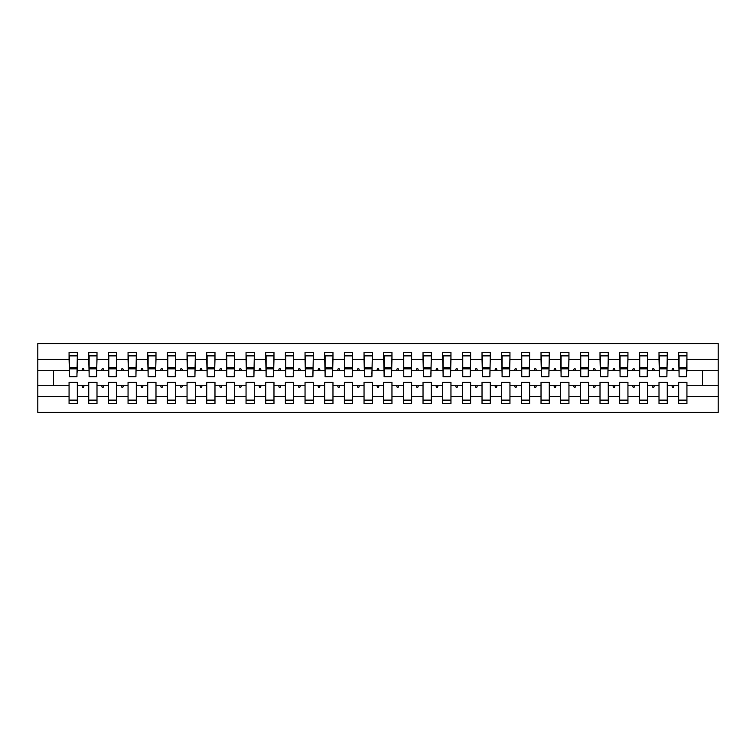 <?xml version="1.0" encoding="UTF-8"?>
<svg xmlns="http://www.w3.org/2000/svg" width="756" height="756" viewBox="0 0 756 756"><rect width="100%" height="100%" fill="white"/><g stroke="black" fill="none" stroke-linecap="round" stroke-linejoin="round"><path stroke-width="1.13" d="M678.671 396.635L667.264 396.635L667.264 382.328L659.005 382.328L659.005 396.635L647.599 396.635L647.599 382.328L639.34 382.328L639.34 396.635L627.943 396.635L627.943 382.328L619.684 382.328L619.684 396.635L608.278 396.635L608.278 382.328L600.018 382.328L600.018 396.635L588.612 396.635L588.612 382.328L580.353 382.328L580.353 396.635L568.947 396.635L568.947 382.328L560.687 382.328L560.687 396.635L549.281 396.635L549.281 382.328L541.022 382.328L541.022 396.635L529.616 396.635L529.616 382.328L521.356 382.328L521.356 396.635L509.95 396.635L509.95 382.328L501.691 382.328L501.691 396.635L490.285 396.635L490.285 382.328L482.026 382.328L482.026 396.635L470.619 396.635L470.619 382.328L462.36 382.328L462.36 396.635L450.954 396.635L450.954 382.328L442.695 382.328L442.695 396.635L431.289 396.635L431.289 382.328L423.029 382.328L423.029 396.635L411.623 396.635L411.623 382.328L403.364 382.328L403.364 396.635L391.958 396.635L391.958 382.328L383.698 382.328L383.698 396.635L372.302 396.635L372.302 382.328L364.042 382.328L364.042 396.635L352.636 396.635L352.636 382.328L344.377 382.328L344.377 396.635L332.971 396.635L332.971 382.328L324.711 382.328L324.711 396.635L313.305 396.635L313.305 382.328L305.046 382.328L305.046 396.635L293.64 396.635L293.64 382.328L285.381 382.328L285.381 396.635L273.974 396.635L273.974 382.328L265.715 382.328L265.715 396.635L254.309 396.635L254.309 382.328L246.05 382.328L246.05 396.635L234.643 396.635L234.643 382.328L226.384 382.328L226.384 396.635L214.978 396.635L214.978 382.328L206.719 382.328L206.719 396.635L195.313 396.635L195.313 382.328L187.053 382.328L187.053 396.635L175.647 396.635L175.647 382.328L167.388 382.328L167.388 396.635L155.982 396.635L155.982 382.328L147.722 382.328L147.722 396.635L136.316 396.635L136.316 382.328L128.057 382.328L128.057 396.635L116.66 396.635L116.66 382.328L108.401 382.328L108.401 396.635L96.995 396.635L96.995 382.328L88.736 382.328L88.736 385.276L77.329 385.276L77.329 382.328L69.07 382.328L69.07 396.635L37.8 396.635L37.8 412.417L718.2 412.417L718.2 396.635L686.93 396.635L686.93 403.562L678.671 403.562L678.671 385.276L671.763 385.276L672.481 387.242L673.464 387.242L674.182 385.276M686.93 396.635L686.93 382.328L678.671 382.328L678.671 385.276M718.2 396.635L718.2 370.724L686.93 370.724L686.93 352.438L678.671 352.438L678.671 359.365L667.264 359.365L666.877 373.672M679.068 373.672L678.671 359.365M659.005 396.635L659.005 403.562L667.264 403.562L667.264 396.635M667.264 359.365L667.264 352.438L659.005 352.438L659.005 359.365L647.599 359.365L647.212 373.672M659.402 373.672L659.005 359.365M639.34 396.635L639.34 403.562L647.599 403.562L647.599 396.635M647.599 359.365L647.599 352.438L639.34 352.438L639.34 359.365L627.943 359.365L627.546 373.672M639.737 373.672L639.34 359.365M619.684 396.635L619.684 403.562L627.943 403.562L627.943 396.635M627.943 359.365L627.943 352.438L619.684 352.438L619.684 359.365L608.278 359.365L607.881 373.672M620.071 373.672L619.684 359.365M600.018 396.635L600.018 403.562L608.278 403.562L608.278 396.635M608.278 359.365L608.278 352.438L600.018 352.438L600.018 359.365L588.612 359.365L588.215 373.672M600.406 373.672L600.018 359.365M580.353 396.635L580.353 403.562L588.612 403.562L588.612 396.635M588.612 359.365L588.612 352.438L580.353 352.438L580.353 359.365L568.947 359.365L568.55 373.672M580.74 373.672L580.353 359.365M560.687 396.635L560.687 403.562L568.947 403.562L568.947 396.635M568.947 359.365L568.947 352.438L560.687 352.438L560.687 359.365L549.281 359.365L548.884 373.672M561.075 373.672L560.687 359.365M541.022 396.635L541.022 403.562L549.281 403.562L549.281 396.635M549.281 359.365L549.281 352.438L541.022 352.438L541.022 359.365L529.616 359.365L529.219 373.672M541.409 373.672L541.022 359.365M521.356 396.635L521.356 403.562L529.616 403.562L529.616 396.635M529.616 359.365L529.616 352.438L521.356 352.438L521.356 359.365L509.95 359.365L509.553 373.672M521.753 373.672L521.356 359.365M501.691 396.635L501.691 403.562L509.95 403.562L509.95 396.635M509.95 359.365L509.95 352.438L501.691 352.438L501.691 359.365L490.285 359.365L489.888 373.672M502.088 373.672L501.691 359.365M482.026 396.635L482.026 403.562L490.285 403.562L490.285 396.635M490.285 359.365L490.285 352.438L482.026 352.438L482.026 359.365L470.619 359.365L470.232 373.672M482.422 373.672L482.026 359.365M462.36 396.635L462.36 403.562L470.619 403.562L470.619 396.635M470.619 359.365L470.619 352.438L462.36 352.438L462.36 359.365L450.954 359.365L450.567 373.672M462.757 373.672L462.36 359.365M442.695 396.635L442.695 403.562L450.954 403.562L450.954 396.635M450.954 359.365L450.954 352.438L442.695 352.438L442.695 359.365L431.289 359.365L430.901 373.672M443.092 373.672L442.695 359.365M423.029 396.635L423.029 403.562L431.289 403.562L431.289 396.635M431.289 359.365L431.289 352.438L423.029 352.438L423.029 359.365L411.623 359.365L411.236 373.672M423.426 373.672L423.029 359.365M403.364 396.635L403.364 403.562L411.623 403.562L411.623 396.635M411.623 359.365L411.623 352.438L403.364 352.438L403.364 359.365L391.958 359.365L391.57 373.672M403.761 373.672L403.364 359.365M383.698 396.635L383.698 403.562L391.958 403.562L391.958 396.635M391.958 359.365L391.958 352.438L383.698 352.438L383.698 359.365L372.302 359.365L371.905 373.672M384.095 373.672L383.698 359.365M364.042 396.635L364.042 403.562L372.302 403.562L372.302 396.635M372.302 359.365L372.302 352.438L364.042 352.438L364.042 359.365L352.636 359.365L352.239 373.672M364.43 373.672L364.042 359.365M344.377 396.635L344.377 403.562L352.636 403.562L352.636 396.635M352.636 359.365L352.636 352.438L344.377 352.438L344.377 359.365L332.971 359.365L332.574 373.672M344.764 373.672L344.377 359.365M324.711 396.635L324.711 403.562L332.971 403.562L332.971 396.635M332.971 359.365L332.971 352.438L324.711 352.438L324.711 359.365L313.305 359.365L312.908 373.672M325.099 373.672L324.711 359.365M305.046 396.635L305.046 403.562L313.305 403.562L313.305 396.635M313.305 359.365L313.305 352.438L305.046 352.438L305.046 359.365L293.64 359.365L293.243 373.672M305.433 373.672L305.046 359.365M285.381 396.635L285.381 403.562L293.64 403.562L293.64 396.635M293.64 359.365L293.64 352.438L285.381 352.438L285.381 359.365L273.974 359.365L273.577 373.672M285.768 373.672L285.381 359.365M265.715 396.635L265.715 403.562L273.974 403.562L273.974 396.635M273.974 359.365L273.974 352.438L265.715 352.438L265.715 359.365L254.309 359.365L253.912 373.672M266.112 373.672L265.715 359.365M246.05 396.635L246.05 403.562L254.309 403.562L254.309 396.635M254.309 359.365L254.309 352.438L246.05 352.438L246.05 359.365L234.643 359.365L234.247 373.672M246.447 373.672L246.05 359.365M226.384 396.635L226.384 403.562L234.643 403.562L234.643 396.635M234.643 359.365L234.643 352.438L226.384 352.438L226.384 359.365L214.978 359.365L214.591 373.672M226.781 373.672L226.384 359.365M206.719 396.635L206.719 403.562L214.978 403.562L214.978 396.635M214.978 359.365L214.978 352.438L206.719 352.438L206.719 359.365L195.313 359.365L194.925 373.672M207.116 373.672L206.719 359.365M187.053 396.635L187.053 403.562L195.313 403.562L195.313 396.635M195.313 359.365L195.313 352.438L187.053 352.438L187.053 359.365L175.647 359.365L175.26 373.672M187.45 373.672L187.053 359.365M167.388 396.635L167.388 403.562L175.647 403.562L175.647 396.635M175.647 359.365L175.647 352.438L167.388 352.438L167.388 359.365L155.982 359.365L155.594 373.672M167.785 373.672L167.388 359.365M147.722 396.635L147.722 403.562L155.982 403.562L155.982 396.635M155.982 359.365L155.982 352.438L147.722 352.438L147.722 359.365L136.316 359.365L135.929 373.672M148.119 373.672L147.722 359.365M128.057 396.635L128.057 403.562L136.316 403.562L136.316 396.635M136.316 359.365L136.316 352.438L128.057 352.438L128.057 359.365L116.66 359.365L116.263 373.672M128.454 373.672L128.057 359.365M108.401 396.635L108.401 403.562L116.66 403.562L116.66 396.635M116.66 359.365L116.66 352.438L108.401 352.438L108.401 359.365L96.995 359.365L96.598 373.672M108.788 373.672L108.401 359.365M96.995 396.635L96.995 403.562L88.736 403.562L88.736 385.276M96.995 359.365L96.995 352.438L88.736 352.438L88.736 359.365L77.329 359.365L77.329 352.438L69.07 352.438L69.07 359.365L37.8 359.365L37.8 343.583L718.2 343.583L718.2 359.365L686.93 359.365M89.123 373.672L88.736 359.365M69.07 396.635L69.07 403.562L77.329 403.562L77.329 385.276M69.457 373.672L69.07 359.365M686.93 370.724L686.543 373.672M88.736 396.635L77.329 396.635M671.763 385.276L667.264 385.276M678.671 370.724L674.182 370.724L673.464 368.758L672.481 368.758L671.763 370.724L667.264 370.724M671.763 370.724L674.182 370.724M652.097 385.276L652.815 387.242L653.798 387.242L654.516 385.276L647.599 385.276M659.005 385.276L654.516 385.276M659.005 370.724L654.516 370.724L653.798 368.758L652.815 368.758L652.097 370.724L647.599 370.724M652.097 370.724L654.516 370.724M632.432 385.276L633.15 387.242L634.133 387.242L634.851 385.276L627.943 385.276M639.34 385.276L634.851 385.276M639.34 370.724L634.851 370.724L634.133 368.758L633.15 368.758L632.432 370.724L627.943 370.724M632.432 370.724L634.851 370.724M612.766 385.276L613.485 387.242L614.467 387.242L615.186 385.276L608.278 385.276M619.684 385.276L615.186 385.276M619.684 370.724L615.186 370.724L614.467 368.758L613.485 368.758L612.766 370.724L608.278 370.724M612.766 370.724L615.186 370.724M593.101 385.276L593.819 387.242L594.802 387.242L595.52 385.276L588.612 385.276M600.018 385.276L595.52 385.276M600.018 370.724L595.52 370.724L594.802 368.758L593.819 368.758L593.101 370.724L588.612 370.724M593.101 370.724L595.52 370.724M573.435 385.276L574.154 387.242L575.136 387.242L575.855 385.276L568.947 385.276M580.353 385.276L575.855 385.276M580.353 370.724L575.855 370.724L575.136 368.758L574.154 368.758L573.435 370.724L568.947 370.724M573.435 370.724L575.855 370.724M553.779 385.276L554.488 387.242L555.471 387.242L556.189 385.276L549.281 385.276M560.687 385.276L556.189 385.276M560.687 370.724L556.189 370.724L555.471 368.758L554.488 368.758L553.779 370.724L549.281 370.724M553.779 370.724L556.189 370.724M534.114 385.276L534.823 387.242L535.806 387.242L536.524 385.276L529.616 385.276M541.022 385.276L536.524 385.276M541.022 370.724L536.524 370.724L535.806 368.758L534.823 368.758L534.114 370.724L529.616 370.724M534.114 370.724L536.524 370.724M514.449 385.276L515.157 387.242L516.14 387.242L516.858 385.276L509.95 385.276M521.356 385.276L516.858 385.276M521.356 370.724L516.858 370.724L516.14 368.758L515.157 368.758L514.449 370.724L509.95 370.724M514.449 370.724L516.858 370.724M494.783 385.276L495.501 387.242L496.484 387.242L497.193 385.276L490.285 385.276M501.691 385.276L497.193 385.276M501.691 370.724L497.193 370.724L496.484 368.758L495.501 368.758L494.783 370.724L490.285 370.724M494.783 370.724L497.193 370.724M475.118 385.276L475.836 387.242L476.819 387.242L477.527 385.276L470.619 385.276M482.026 385.276L477.527 385.276M482.026 370.724L477.527 370.724L476.819 368.758L475.836 368.758L475.118 370.724L470.619 370.724M475.118 370.724L477.527 370.724M455.452 385.276L456.17 387.242L457.153 387.242L457.862 385.276L450.954 385.276M462.36 385.276L457.862 385.276M462.36 370.724L457.862 370.724L457.153 368.758L456.17 368.758L455.452 370.724L450.954 370.724M455.452 370.724L457.862 370.724M435.787 385.276L436.505 387.242L437.488 387.242L438.206 385.276L431.289 385.276M442.695 385.276L438.206 385.276M442.695 370.724L438.206 370.724L437.488 368.758L436.505 368.758L435.787 370.724L431.289 370.724M435.787 370.724L438.206 370.724M416.121 385.276L416.839 387.242L417.822 387.242L418.54 385.276L411.623 385.276M423.029 385.276L418.54 385.276M423.029 370.724L418.54 370.724L417.822 368.758L416.839 368.758L416.121 370.724L411.623 370.724M416.121 370.724L418.54 370.724M396.456 385.276L397.174 387.242L398.157 387.242L398.875 385.276L391.958 385.276M403.364 385.276L398.875 385.276M403.364 370.724L398.875 370.724L398.157 368.758L397.174 368.758L396.456 370.724L391.958 370.724M396.456 370.724L398.875 370.724M376.79 385.276L377.509 387.242L378.491 387.242L379.21 385.276L372.302 385.276M383.698 385.276L379.21 385.276M383.698 370.724L379.21 370.724L378.491 368.758L377.509 368.758L376.79 370.724L372.302 370.724M376.79 370.724L379.21 370.724M357.125 385.276L357.843 387.242L358.826 387.242L359.544 385.276L352.636 385.276M364.042 385.276L359.544 385.276M364.042 370.724L359.544 370.724L358.826 368.758L357.843 368.758L357.125 370.724L352.636 370.724M357.125 370.724L359.544 370.724M337.459 385.276L338.178 387.242L339.16 387.242L339.879 385.276L332.971 385.276M344.377 385.276L339.879 385.276M344.377 370.724L339.879 370.724L339.16 368.758L338.178 368.758L337.459 370.724L332.971 370.724M337.459 370.724L339.879 370.724M317.794 385.276L318.512 387.242L319.495 387.242L320.213 385.276L313.305 385.276M324.711 385.276L320.213 385.276M324.711 370.724L320.213 370.724L319.495 368.758L318.512 368.758L317.794 370.724L313.305 370.724M317.794 370.724L320.213 370.724M298.138 385.276L298.847 387.242L299.83 387.242L300.548 385.276L293.64 385.276M305.046 385.276L300.548 385.276M305.046 370.724L300.548 370.724L299.83 368.758L298.847 368.758L298.138 370.724L293.64 370.724M298.138 370.724L300.548 370.724M278.473 385.276L279.181 387.242L280.164 387.242L280.882 385.276L273.974 385.276M285.381 385.276L280.882 385.276M285.381 370.724L280.882 370.724L280.164 368.758L279.181 368.758L278.473 370.724L273.974 370.724M278.473 370.724L280.882 370.724M258.807 385.276L259.516 387.242L260.499 387.242L261.217 385.276L254.309 385.276M265.715 385.276L261.217 385.276M265.715 370.724L261.217 370.724L260.499 368.758L259.516 368.758L258.807 370.724L254.309 370.724M258.807 370.724L261.217 370.724M239.142 385.276L239.86 387.242L240.843 387.242L241.551 385.276L234.643 385.276M246.05 385.276L241.551 385.276M246.05 370.724L241.551 370.724L240.843 368.758L239.86 368.758L239.142 370.724L234.643 370.724M239.142 370.724L241.551 370.724M219.476 385.276L220.194 387.242L221.177 387.242L221.886 385.276L214.978 385.276M226.384 385.276L221.886 385.276M226.384 370.724L221.886 370.724L221.177 368.758L220.194 368.758L219.476 370.724L214.978 370.724M219.476 370.724L221.886 370.724M199.811 385.276L200.529 387.242L201.512 387.242L202.221 385.276L195.313 385.276M206.719 385.276L202.221 385.276M206.719 370.724L202.221 370.724L201.512 368.758L200.529 368.758L199.811 370.724L195.313 370.724M199.811 370.724L202.221 370.724M180.145 385.276L180.864 387.242L181.846 387.242L182.565 385.276L175.647 385.276M187.053 385.276L182.565 385.276M187.053 370.724L182.565 370.724L181.846 368.758L180.864 368.758L180.145 370.724L175.647 370.724M180.145 370.724L182.565 370.724M160.48 385.276L161.198 387.242L162.181 387.242L162.899 385.276L155.982 385.276M167.388 385.276L162.899 385.276M167.388 370.724L162.899 370.724L162.181 368.758L161.198 368.758L160.48 370.724L155.982 370.724M160.48 370.724L162.899 370.724M140.814 385.276L141.533 387.242L142.515 387.242L143.234 385.276L136.316 385.276M147.722 385.276L143.234 385.276M147.722 370.724L143.234 370.724L142.515 368.758L141.533 368.758L140.814 370.724L136.316 370.724M140.814 370.724L143.234 370.724M121.149 385.276L121.867 387.242L122.85 387.242L123.568 385.276L116.66 385.276M128.057 385.276L123.568 385.276M128.057 370.724L123.568 370.724L122.85 368.758L121.867 368.758L121.149 370.724L116.66 370.724M121.149 370.724L123.568 370.724M101.484 385.276L102.202 387.242L103.185 387.242L103.903 385.276L96.995 385.276M108.401 385.276L103.903 385.276M108.401 370.724L103.903 370.724L103.185 368.758L102.202 368.758L101.484 370.724L96.995 370.724M101.484 370.724L103.903 370.724M81.818 385.276L82.536 387.242L83.519 387.242L84.237 385.276M88.736 370.724L84.237 370.724L83.519 368.758L82.536 368.758L81.818 370.724L77.329 370.724L77.329 359.365M81.818 370.724L84.237 370.724M77.329 370.724L76.932 373.672M69.07 385.276L37.8 385.276L37.8 359.365M37.8 396.635L37.8 385.276M69.07 370.724L37.8 370.724M718.2 370.724L718.2 359.365M53.534 385.276L53.534 370.724M702.466 370.724L702.466 385.276L686.93 385.276M718.2 385.276L702.466 385.276M69.457 368.852L69.457 355.878L77.329 355.878L76.932 376.724L69.457 376.724L69.457 368.852L76.932 368.852M69.07 400.122L77.329 400.122M89.123 368.852L89.123 355.878L96.995 355.878L96.598 376.724L89.123 376.724L89.123 368.852L96.598 368.852M88.736 400.122L96.995 400.122M108.788 368.852L108.788 355.878L116.66 355.878L116.263 376.724L108.788 376.724L108.788 368.852L116.263 368.852M108.401 400.122L116.66 400.122M128.454 368.852L128.454 355.878L136.316 355.878L135.929 376.724L128.454 376.724L128.454 368.852L135.929 368.852M128.057 400.122L136.316 400.122M148.119 368.852L148.119 355.878L155.982 355.878L155.594 376.724L148.119 376.724L148.119 368.852L155.594 368.852M147.722 400.122L155.982 400.122M167.785 368.852L167.785 355.878L175.647 355.878L175.26 376.724L167.785 376.724L167.785 368.852L175.26 368.852M167.388 400.122L175.647 400.122M187.45 368.852L187.45 355.878L195.313 355.878L194.925 376.724L187.45 376.724L187.45 368.852L194.925 368.852M187.053 400.122L195.313 400.122M207.116 368.852L207.116 355.878L214.978 355.878L214.591 376.724L207.116 376.724L207.116 368.852L214.591 368.852M206.719 400.122L214.978 400.122M226.781 368.852L226.781 355.878L234.643 355.878L234.247 376.724L226.781 376.724L226.781 368.852L234.247 368.852M226.384 400.122L234.643 400.122M246.447 368.852L246.447 355.878L254.309 355.878L253.912 376.724L246.447 376.724L246.447 368.852L253.912 368.852M246.05 400.122L254.309 400.122M266.112 368.852L266.112 355.878L273.974 355.878L273.577 376.724L266.112 376.724L266.112 368.852L273.577 368.852M265.715 400.122L273.974 400.122M285.768 368.852L285.768 355.878L293.64 355.878L293.243 376.724L285.768 376.724L285.768 368.852L293.243 368.852M285.381 400.122L293.64 400.122M305.433 368.852L305.433 355.878L313.305 355.878L312.908 376.724L305.433 376.724L305.433 368.852L312.908 368.852M305.046 400.122L313.305 400.122M325.099 368.852L325.099 355.878L332.971 355.878L332.574 376.724L325.099 376.724L325.099 368.852L332.574 368.852M324.711 400.122L332.971 400.122M344.764 368.852L344.764 355.878L352.636 355.878L352.239 376.724L344.764 376.724L344.764 368.852L352.239 368.852M344.377 400.122L352.636 400.122M364.43 368.852L364.43 355.878L372.302 355.878L371.905 376.724L364.43 376.724L364.43 368.852L371.905 368.852M364.042 400.122L372.302 400.122M384.095 368.852L384.095 355.878L391.958 355.878L391.57 376.724L384.095 376.724L384.095 368.852L391.57 368.852M383.698 400.122L391.958 400.122M403.761 368.852L403.761 355.878L411.623 355.878L411.236 376.724L403.761 376.724L403.761 368.852L411.236 368.852M403.364 400.122L411.623 400.122M423.426 368.852L423.426 355.878L431.289 355.878L430.901 376.724L423.426 376.724L423.426 368.852L430.901 368.852M423.029 400.122L431.289 400.122M443.092 368.852L443.092 355.878L450.954 355.878L450.567 376.724L443.092 376.724L443.092 368.852L450.567 368.852M442.695 400.122L450.954 400.122M462.757 368.852L462.757 355.878L470.619 355.878L470.232 376.724L462.757 376.724L462.757 368.852L470.232 368.852M462.36 400.122L470.619 400.122M482.422 368.852L482.422 355.878L490.285 355.878L489.888 376.724L482.422 376.724L482.422 368.852L489.888 368.852M482.026 400.122L490.285 400.122M502.088 368.852L502.088 355.878L509.95 355.878L509.553 376.724L502.088 376.724L502.088 368.852L509.553 368.852M501.691 400.122L509.95 400.122M521.753 368.852L521.753 355.878L529.616 355.878L529.219 376.724L521.753 376.724L521.753 368.852L529.219 368.852M521.356 400.122L529.616 400.122M541.409 368.852L541.409 355.878L549.281 355.878L548.884 376.724L541.409 376.724L541.409 368.852L548.884 368.852M541.022 400.122L549.281 400.122M561.075 368.852L561.075 355.878L568.947 355.878L568.55 376.724L561.075 376.724L561.075 368.852L568.55 368.852M560.687 400.122L568.947 400.122M580.74 368.852L580.74 355.878L588.612 355.878L588.215 376.724L580.74 376.724L580.74 368.852L588.215 368.852M580.353 400.122L588.612 400.122M600.406 368.852L600.406 355.878L608.278 355.878L607.881 376.724L600.406 376.724L600.406 368.852L607.881 368.852M600.018 400.122L608.278 400.122M620.071 368.852L620.071 355.878L627.943 355.878L627.546 376.724L620.071 376.724L620.071 368.852L627.546 368.852M619.684 400.122L627.943 400.122M639.737 368.852L639.737 355.878L647.599 355.878L647.212 376.724L639.737 376.724L639.737 368.852L647.212 368.852M639.34 400.122L647.599 400.122M659.402 368.852L659.402 355.878L667.264 355.878L666.877 376.724L659.402 376.724L659.402 368.852L666.877 368.852M659.005 400.122L667.264 400.122M679.068 368.852L679.068 355.878L686.93 355.878L686.543 376.724L679.068 376.724L679.068 368.852L686.543 368.852M678.671 400.122L686.93 400.122M69.457 367.681L76.932 367.681M89.123 367.681L96.598 367.681M108.788 367.681L116.263 367.681M128.454 367.681L135.929 367.681M148.119 367.681L155.594 367.681M167.785 367.681L175.26 367.681M187.45 367.681L194.925 367.681M207.116 367.681L214.591 367.681M226.781 367.681L234.247 367.681M246.447 367.681L253.912 367.681M266.112 367.681L273.577 367.681M285.768 367.681L293.243 367.681M305.433 367.681L312.908 367.681M325.099 367.681L332.574 367.681M344.764 367.681L352.239 367.681M364.43 367.681L371.905 367.681M384.095 367.681L391.57 367.681M403.761 367.681L411.236 367.681M423.426 367.681L430.901 367.681M443.092 367.681L450.567 367.681M462.757 367.681L470.232 367.681M482.422 367.681L489.888 367.681M502.088 367.681L509.553 367.681M521.753 367.681L529.219 367.681M541.409 367.681L548.884 367.681M561.075 367.681L568.55 367.681M580.74 367.681L588.215 367.681M600.406 367.681L607.881 367.681M620.071 367.681L627.546 367.681M639.737 367.681L647.212 367.681M659.402 367.681L666.877 367.681M679.068 367.681L686.543 367.681M69.457 367.378L76.932 367.378M89.123 367.378L96.598 367.378M108.788 367.378L116.263 367.378M128.454 367.378L135.929 367.378M148.119 367.378L155.594 367.378M167.785 367.378L175.26 367.378M187.45 367.378L194.925 367.378M207.116 367.378L214.591 367.378M226.781 367.378L234.247 367.378M246.447 367.378L253.912 367.378M266.112 367.378L273.577 367.378M285.768 367.378L293.243 367.378M305.433 367.378L312.908 367.378M325.099 367.378L332.574 367.378M344.764 367.378L352.239 367.378M364.43 367.378L371.905 367.378M384.095 367.378L391.57 367.378M403.761 367.378L411.236 367.378M423.426 367.378L430.901 367.378M443.092 367.378L450.567 367.378M462.757 367.378L470.232 367.378M482.422 367.378L489.888 367.378M502.088 367.378L509.553 367.378M521.753 367.378L529.219 367.378M541.409 367.378L548.884 367.378M561.075 367.378L568.55 367.378M580.74 367.378L588.215 367.378M600.406 367.378L607.881 367.378M620.071 367.378L627.546 367.378M639.737 367.378L647.212 367.378M659.402 367.378L666.877 367.378M679.068 367.378L686.543 367.378"/></g></svg>
